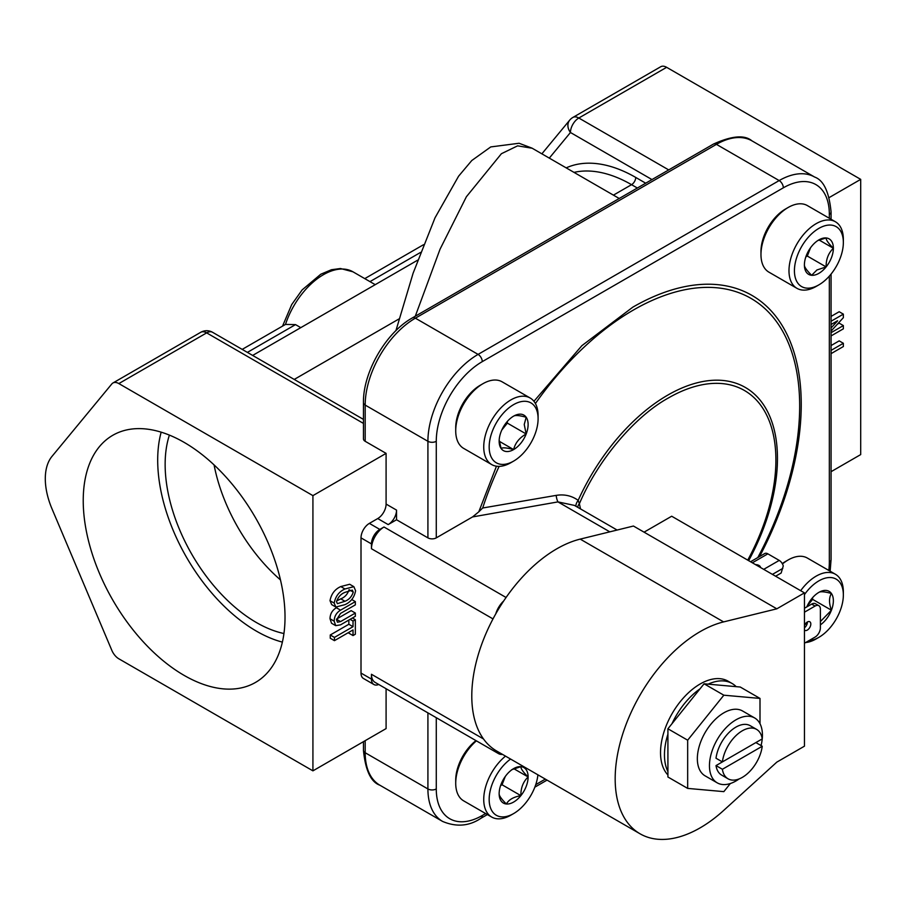 <?xml version="1.0" encoding="UTF-8"?>
<svg xmlns="http://www.w3.org/2000/svg" width="906" height="906" viewBox="0 0 906 906"><rect width="100%" height="100%" fill="white"/><g stroke="black" fill="none" stroke-linecap="round" stroke-linejoin="round"><path stroke-width="1.36" d="M184.122 442.366A142.695 82.389 -120 0 0 114.303 434.45A142.695 82.389 -120 0 0 90.509 548.266A142.695 82.389 -120 0 0 184.122 675.389A142.695 82.389 -120 0 0 256.964 681.55A142.695 82.389 -120 0 0 276.93 566.737A142.695 82.389 -120 0 0 184.122 442.366M161.166 432.162A139.637 80.623 -120 0 0 256.421 631.142A139.637 80.623 -120 0 0 282.378 642.116M169.388 435.106A129.105 74.541 -120 0 0 256.421 622.547A129.105 74.541 -120 0 0 283.94 633.532M214.076 464.903A129.105 74.541 -120 0 0 280.486 579.931M716.012 765.593A28.539 16.478 120 0 0 721.674 775.117L728.039 778.798A28.539 16.478 120 0 0 742.308 777.382A28.539 16.478 120 0 0 762.24 746.261L755.864 742.58L716.012 765.593L722.388 769.273A28.539 16.478 120 0 0 728.039 778.798M762.24 738.866A37.452 21.619 120 0 0 754.664 717.971L742.558 710.983A37.452 21.619 120 0 0 723.837 712.829A37.452 21.619 120 0 0 699.364 745.842A37.452 21.619 120 0 0 705.106 775.853L717.212 782.841A37.452 21.619 120 0 0 735.944 780.983A37.452 21.619 120 0 0 739.092 778.945M754.664 717.971A37.452 21.619 120 0 0 735.944 719.828A37.452 21.619 120 0 0 711.47 752.829A37.452 21.619 120 0 0 717.212 782.841M619.217 198.482L532.173 148.233L517.609 145.843L501.403 153.714L466.386 196.749L440.056 249.184L415.288 316.228M808.911 640.644A34.598 19.977 120 0 0 818.888 637.337L816.17 638.911A38.437 22.197 -60 0 1 805.627 642.535M818.888 637.337A34.598 19.977 120 0 0 843.35 594.97L843.35 591.833A38.437 22.197 -60 0 0 835.389 574.234L807.371 558.062A38.437 22.197 120 0 0 788.152 559.965A38.437 22.197 120 0 0 782.467 563.94M510.588 759.058A34.598 19.977 120 0 0 489.217 801.187A34.598 19.977 120 0 0 513.634 813.577L510.916 815.14A38.437 22.197 -60 0 1 491.698 817.053A38.437 22.197 -60 0 1 484.891 789.738A38.437 22.197 -60 0 1 505.514 756.125M476.397 740.859A38.437 22.197 120 0 0 455.718 783.282A38.437 22.197 120 0 0 463.679 800.87L491.698 817.053M455.718 783.282L455.718 780.134A34.598 19.977 -60 0 1 475.978 740.621M513.634 461.097L510.916 462.672A38.437 22.197 -60 0 1 491.698 464.574A38.437 22.197 -60 0 1 483.736 446.975A38.437 22.197 -60 0 1 500.508 408.289A38.437 22.197 -60 0 1 530.135 397.994A38.437 22.197 -60 0 1 538.096 415.594L538.096 418.731A34.598 19.977 120 0 0 513.634 404.608A34.598 19.977 120 0 0 489.172 446.975A34.598 19.977 120 0 0 513.634 461.097A34.598 19.977 120 0 0 538.096 418.731M530.135 397.994L502.117 381.822A38.437 22.197 120 0 0 482.898 383.725A38.437 22.197 120 0 0 455.718 430.803A38.437 22.197 120 0 0 463.679 448.402L491.698 464.574M455.718 430.803L455.718 427.666A34.598 19.977 -60 0 1 480.18 385.288L482.898 383.725M816.17 286.432L818.888 284.858L816.17 286.432A38.437 22.197 -60 0 1 796.952 288.334A38.437 22.197 -60 0 1 791.051 257.531A38.437 22.197 -60 0 1 816.17 223.657A38.437 22.197 -60 0 1 835.389 221.755A38.437 22.197 -60 0 1 843.35 239.354L843.35 242.491A34.598 19.977 120 0 0 818.888 228.369A34.598 19.977 120 0 0 794.426 270.735A34.598 19.977 120 0 0 818.888 284.858L818.888 284.858A34.598 19.977 120 0 0 843.35 242.491M835.389 221.755L807.371 205.583A38.437 22.197 120 0 0 788.152 207.485L788.152 207.485A38.437 22.197 120 0 0 760.972 254.563A38.437 22.197 120 0 0 768.934 272.162L796.952 288.334M785.434 209.06L788.152 207.485L785.434 209.06A34.598 19.977 -60 0 0 760.972 251.426L760.972 254.563M644.064 532.162L776.827 608.821L723.6 621.901A120.17 69.377 120 0 0 615.174 778.798A120.17 69.377 120 0 0 640.066 833.803A120.17 69.377 120 0 0 723.6 810.508L776.827 762.116L804.449 746.182L804.449 592.875L671.686 516.227L644.064 532.162L633.441 526.035L580.214 539.115A120.17 69.377 120 0 0 503.691 600.972A120.17 69.377 120 0 0 495.763 613.86A120.17 69.377 120 0 0 471.788 696.012A120.17 69.377 120 0 0 495.763 750.485A120.17 69.377 120 0 0 496.681 751.029L640.066 833.803M496.454 466.205L478.798 511.822L482.683 508.006L556.182 495.378C564.393 494.064 571.731 495.729 578.175 500.361A5.912 2.424 -53.3 0 0 576.159 506.409M759.998 723.724L759.998 698.424L723.837 695.196L704.075 683.792L667.915 728.775L667.915 734.211A56.025 32.344 120 0 0 664.46 754.879A56.025 32.344 120 0 0 667.915 771.561L667.915 776.997L687.665 788.401L723.837 791.64L730.349 783.52M759.998 698.424L740.247 687.02L736.17 686.657A56.025 32.344 120 0 0 732.093 683.486L728.164 681.221A56.025 32.344 120 0 0 684.981 696.227A56.025 32.344 120 0 0 660.531 752.614A56.025 32.344 120 0 0 667.915 774.947M755.559 564.642A5.028 2.911 180 0 1 759.035 565.491A5.028 2.911 180 0 1 760.508 567.507M807.416 621.946A4.96 2.865 -60 0 1 807.416 622.06A4.96 2.865 -60 0 1 804.449 627.779M804.449 630.032A4.96 2.865 120 0 0 804.834 630.338A4.96 2.865 120 0 0 808.65 629.013A4.96 2.865 120 0 0 810.825 624.03A4.96 2.865 120 0 0 809.794 621.754A4.96 2.865 120 0 0 804.449 625.378M819.035 239.977L833.373 248.255A20.487 11.823 120 0 0 826.125 237.95A20.487 11.823 120 0 0 818.888 239.886A20.487 11.823 120 0 0 811.64 246.307A20.487 11.823 120 0 0 804.403 264.982C804.268 266.919 806.68 270.362 811.64 275.288A20.487 11.823 120 0 0 818.888 273.34A20.487 11.823 120 0 0 826.125 266.919C825.989 259.297 828.401 253.068 833.373 248.255C828.446 243.386 826.034 239.954 826.125 237.95L817.892 240.498M804.403 264.982A20.487 11.823 120 0 0 811.64 275.288L816.94 269.977L826.125 266.919A20.487 11.823 120 0 0 833.373 248.255M501.811 430.01L507.36 423.113L526.182 433.974A20.487 11.823 120 0 0 528.119 424.495A20.487 11.823 120 0 0 526.182 417.247C519.5 415.412 515.321 415.039 513.634 416.126A20.487 11.823 120 0 0 501.086 431.732A20.487 11.823 120 0 0 499.149 441.211A20.487 11.823 120 0 0 501.086 448.459C502.705 447.371 506.884 447.745 513.634 449.58C515.242 442.966 519.432 437.757 526.182 433.974L524.234 424.495L526.182 417.247A20.487 11.823 120 0 0 513.634 416.126M513.781 768.684L528.119 776.963A20.487 11.823 120 0 0 520.871 766.657A20.487 11.823 120 0 0 513.634 768.605A20.487 11.823 120 0 0 506.386 775.026A20.487 11.823 120 0 0 499.149 793.69C499.013 795.638 501.426 799.069 506.386 803.996C508.651 799.772 513.476 796.986 520.871 795.638C520.735 788.005 523.147 781.787 528.119 776.963C523.192 772.105 520.78 768.662 520.871 766.657L511.686 769.726M805.627 623.475A20.487 11.823 120 0 0 806.34 624.698L806.929 624.427M805.853 623.215L806.34 624.698A20.487 11.823 120 0 0 806.623 625.083M756.578 729.375L750.213 725.695A28.539 16.478 120 0 0 729.715 731.833A28.539 16.478 120 0 0 716.012 758.231L722.388 761.912L762.24 738.9A28.539 16.478 120 0 0 756.578 729.375A28.539 16.478 120 0 0 736.091 735.513A28.539 16.478 120 0 0 722.388 761.912M761.063 745.581A37.452 21.619 120 0 0 762.229 738.911M349.082 589.67C347.587 594.234 344.824 597.292 340.769 598.855L336.59 600.961M344.948 601.267L337.44 603.656L336.511 601.765C338.04 597.111 340.849 593.985 344.948 592.377L352.309 590.089L353.272 592.094C351.766 596.646 349.003 599.704 344.948 601.267L340.769 598.855M349.75 590.055L353.272 592.094M820.383 621.561L831.425 610.214C828.899 603.226 828.899 597.654 831.425 593.487C824.754 591.652 820.576 591.278 818.888 592.365A20.487 11.823 120 0 0 806.77 606.929M820.383 624.868A20.487 11.823 120 0 0 831.425 610.214A20.487 11.823 120 0 0 831.425 593.487A20.487 11.823 120 0 0 818.888 592.365M807.065 606.25L812.614 599.353L831.425 610.214M812.614 599.353L812.614 597.643M499.149 793.69A20.487 11.823 120 0 0 506.386 803.996A20.487 11.823 120 0 0 520.871 795.638A20.487 11.823 120 0 0 528.119 776.963M500.576 785.627L502.06 784.766L505.265 776.51M502.06 784.766L520.871 795.638M507.36 423.113L507.36 421.392M499.183 440.056L501.086 448.459A20.487 11.823 120 0 0 513.634 449.58A20.487 11.823 120 0 0 526.182 433.974M499.297 441.301L513.634 449.58M805.83 256.908L807.314 256.058L826.125 266.919M807.314 256.058L810.519 247.802M723.837 695.196L687.665 740.191L667.915 728.775M736.17 686.657L704.075 683.792M667.915 734.211L667.915 771.561M687.665 740.191L687.665 788.401M732.093 683.486A56.025 32.344 120 0 0 708.152 684.155M699.998 688.866A56.025 32.344 120 0 0 671.992 723.713M503.691 600.972A17.746 10.238 120 0 0 495.763 613.86M748.662 560.667A155.164 89.592 -60 0 0 768.163 412.808A155.164 89.592 -60 0 0 667.745 395.129A155.164 89.592 -60 0 0 578.175 500.361L579.387 503.747A5.912 4.417 -22.8 0 0 577.869 507.394M617.111 530.044L574.415 505.401L557.96 501.901A5.912 1.518 79.2 0 1 556.182 495.378M495.763 750.485A17.746 10.238 120 0 0 498.493 753.611L375.129 682.399A17.746 10.238 -60 0 1 371.46 674.279L371.46 679.104A11.823 6.829 120 0 0 373.906 684.517A11.823 6.829 120 0 0 378.742 684.472M498.493 753.611A17.746 10.238 120 0 0 502.536 754.404M371.46 548.73A17.746 10.238 -60 0 1 384.008 527.009L379.818 529.421A11.823 6.829 120 0 0 371.46 543.906L371.46 548.73L493.011 618.911M478.798 511.822L472.547 516.93L436.273 537.87A5.912 3.409 180 0 1 427.915 537.87L396.545 519.761L388.187 524.597L377.734 518.56L369.365 523.385A11.823 6.829 120 0 0 361.007 537.87L361.007 673.067A11.823 6.829 120 0 0 363.453 678.481L373.906 684.517M609.817 531.845L557.96 501.901L472.547 516.93M782.263 563.6A34.598 19.977 -60 0 1 785.434 561.539L788.152 559.965M763.713 569.353L779.228 560.406L767.858 553.838A6.161 3.556 60 0 0 764.777 553.532L750.542 561.754M779.228 560.406A6.161 3.556 60 0 1 783.271 565.933L781.153 573.022L775.615 576.227M804.449 643.215L815.072 637.088A7.508 4.337 -60 0 0 820.383 627.892L820.383 609.126A7.508 4.337 -60 0 0 818.82 605.684L815.423 603.724A7.508 4.337 120 0 0 811.674 604.098L804.449 608.266M776.827 608.821L804.449 592.875M818.82 605.684A7.508 4.337 -60 0 0 815.072 606.057L804.449 612.196M510.916 815.14L513.634 813.577A34.598 19.977 120 0 0 537.904 774.823M843.35 594.97A34.598 19.977 120 0 0 829.953 577.518A34.598 19.977 120 0 0 804.449 594.63M666.635 67.316L578.821 118.018A11.823 6.829 60 0 0 572.909 117.429L660.723 66.738A11.823 6.829 60 0 1 666.635 67.316L860.7 179.365L860.7 454.586L831.074 471.686M377.734 518.56A11.823 6.829 120 0 0 386.092 504.076L396.545 510.112A11.823 6.829 -60 0 1 388.187 524.597M396.545 519.761L396.545 510.112M831.074 219.263L831.074 211.959C829.092 191.868 823.611 180.237 814.641 177.055A70.962 40.974 120 0 0 779.16 180.566L478.085 354.393A70.962 40.974 120 0 0 427.915 441.301L365.186 405.084A5.912 3.409 180 0 1 363.453 402.672L363.453 438.889A5.912 3.409 0 0 0 365.186 441.301L386.092 453.374L386.092 504.076M386.092 688.73L386.092 728.594L312.921 770.847L312.921 495.627L386.092 453.374M860.7 179.365L829.284 197.508M831.074 345.548L839.183 340.871L843.361 343.283L843.361 346.534L831.074 353.634M831.074 316.409L839.183 311.732L843.361 314.144L843.361 317.678L831.074 331.064M837.348 324.223L839.183 323.17L843.361 325.582L843.361 328.833L831.074 335.922M330.01 618.764L331.528 623.249L335.707 625.661L334.189 621.176L330.01 618.764C330.112 613.94 332.23 610.27 336.364 607.745L336.941 607.416M335.707 625.661L340.554 624.846L355.345 616.307L355.345 613.056L351.166 610.644L336.556 619.07M348.844 632.343L348.844 633.158L353.023 635.57L353.023 629.93L334.439 640.655L330.26 638.243L330.26 634.993L348.844 624.268L348.844 620.055M330.01 600.689L331.675 604.619L335.854 607.031L334.189 603.102L330.01 600.689C331.302 593.928 334.892 589.217 340.769 586.567L344.948 588.979L353.861 586.669L355.594 590.746C354.325 597.428 350.781 602.06 344.948 604.653L335.854 607.031M353.861 586.669L349.682 584.257L340.769 586.567M312.921 495.627L118.845 383.578A11.823 6.829 -120 0 0 112.933 382.989A11.823 6.829 -120 0 0 111.823 383.94L51.982 456.398A59.139 34.145 -120 0 0 51.982 508.776L111.823 650.327A11.823 6.829 -120 0 0 118.845 658.798L312.921 770.847M831.074 350.384L843.361 343.283M837.495 320.781L831.074 324.484M831.074 327.983L837.62 320.849M831.074 332.683L843.361 325.582M831.074 321.245L843.361 314.144M572.909 117.429A11.823 11.823 0 0 0 569.704 120.147A11.823 9.445 39.6 0 0 570.452 132.502L651.98 179.569M334.189 621.176C334.291 616.352 336.409 612.683 340.554 610.157L336.364 607.745M340.554 610.157L355.345 601.618L351.766 599.546M355.345 601.618L355.345 604.868L340.554 613.407L336.511 619.829L337.485 622.229L340.554 621.595L336.534 619.274M340.554 621.595L355.345 613.056M352.411 617.994L355.345 619.693L355.345 634.234L353.023 635.57M334.439 640.655L334.439 637.405L330.26 634.993M334.439 637.405L353.023 626.68L348.844 624.268M353.023 626.68L353.023 621.029L350.09 619.342M353.023 621.029L355.345 619.693M334.189 603.102C335.48 596.341 339.07 591.641 344.948 588.979M242.196 349.388L285.492 324.427L295.526 324.608L300.781 327.644M800.666 590.689A38.437 22.197 -60 0 1 835.389 574.234M722.388 769.273L762.24 746.261M757.812 557.552A235.13 135.753 120 0 0 785.038 335.718A235.13 135.753 120 0 0 633.419 310.022A235.13 135.753 120 0 0 535.401 403.521M499.115 466.364A235.13 135.753 120 0 0 482.683 508.006M759.568 556.544A238.199 137.519 120 0 0 786.182 332.74A238.199 137.519 120 0 0 632.807 307.168L581.89 345.662L533.928 401.301M580.508 508.923L579.387 503.747C597.722 460.361 634.551 416.579 668.345 397.994A152.095 87.814 -60 0 1 766.759 415.276A152.095 87.814 -60 0 1 747.733 560.135M483.51 738.968L371.46 674.279M384.008 527.009L506.069 597.484M427.915 537.87L427.915 441.301A5.912 3.409 0 0 0 436.273 441.301A65.051 37.554 -60 0 1 482.275 361.63L783.339 187.814A65.051 37.554 -60 0 1 829.341 214.371L829.341 218.267M436.273 537.87L436.273 441.301M783.339 187.814A5.912 3.409 60 0 0 779.16 180.566L716.442 144.36L415.367 318.176L478.085 354.393A5.912 3.409 60 0 1 482.275 361.63M831.074 211.959A5.912 3.409 180 0 1 829.341 214.371M830.145 571.21L831.074 559.602A5.912 3.409 180 0 1 829.341 562.014A65.051 37.554 -60 0 1 828.797 570.429M829.341 276.115L829.341 562.014M427.915 712.863L427.915 788.945A70.962 40.974 120 0 0 442.604 821.436C456.431 827.257 469.251 826.181 481.041 818.22A5.912 3.409 -120 0 0 482.275 815.502A65.051 37.554 -60 0 1 436.273 788.945L436.273 717.699M545.321 779.103L535.752 784.63M485.65 813.554L482.275 815.502M365.186 740.666L365.186 752.739L427.915 788.945A5.912 3.409 0 0 0 436.273 788.945M752.354 562.796L767.858 553.838M772.422 574.381L782.773 568.413M723.6 621.901L580.214 539.115M815.072 606.057L811.674 604.098M379.818 529.421L369.365 523.385M361.007 537.87L371.46 543.906M363.453 402.672C362.921 372.332 385.865 332.593 412.411 317.881A5.912 3.409 -120 0 1 415.367 318.176A70.962 40.974 120 0 0 365.186 405.084L365.186 441.301M751.923 140.838A70.962 40.974 120 0 0 716.442 144.36A5.912 3.409 -120 0 0 713.475 144.065C731.867 135.741 744.675 134.666 751.923 140.838L814.641 177.055M379.886 785.219C370.916 782.048 365.435 770.406 363.453 750.327A5.912 3.409 180 0 0 365.186 752.739A70.962 40.974 120 0 0 379.886 785.219L442.604 821.436M371.46 679.104L361.007 673.067M549.296 158.12L570.452 132.502A11.823 6.829 120 0 1 578.821 118.018L668.707 169.909M118.845 383.578L206.659 332.876L363.453 423.408M369.965 281.63L420.554 252.423M363.453 419.399L212.582 332.298A11.823 6.829 120 0 0 206.659 332.876A11.823 6.829 -120 0 0 200.747 332.298L112.933 382.989M613.419 195.141L631.55 184.677L637.348 188.018M294.224 379.433L399.104 318.878M375.231 284.665L352.944 271.8A59.139 34.145 120 0 0 285.492 324.427M645.706 183.193L635.729 177.429A147.837 85.357 -120 0 0 566.182 167.87M574.019 172.389A141.925 81.936 -120 0 1 631.55 184.677A5.912 3.409 120 0 0 635.729 177.429M247.383 352.389L295.526 324.608M831.074 559.602L831.074 274.076M481.041 818.22L487.383 814.562M534.846 787.155L547.054 780.111M412.411 317.881L713.475 144.065M363.453 750.327L363.453 741.663M364.767 278.629L423.532 244.699M569.704 120.147L541.879 153.827M282.559 326.092L291.709 304.575L302.14 289.909L320.781 274.224L331.449 269.728L340.486 268.516L352.944 271.8M212.582 332.298A11.823 11.823 0 0 0 200.747 332.298M532.037 148.154L519.093 143.261L490.769 146.919L471.8 160.509L458.595 176.194L435.005 217.836L413.102 273.227L395.933 330.633M252.649 355.435L417.689 260.147"/></g></svg>
